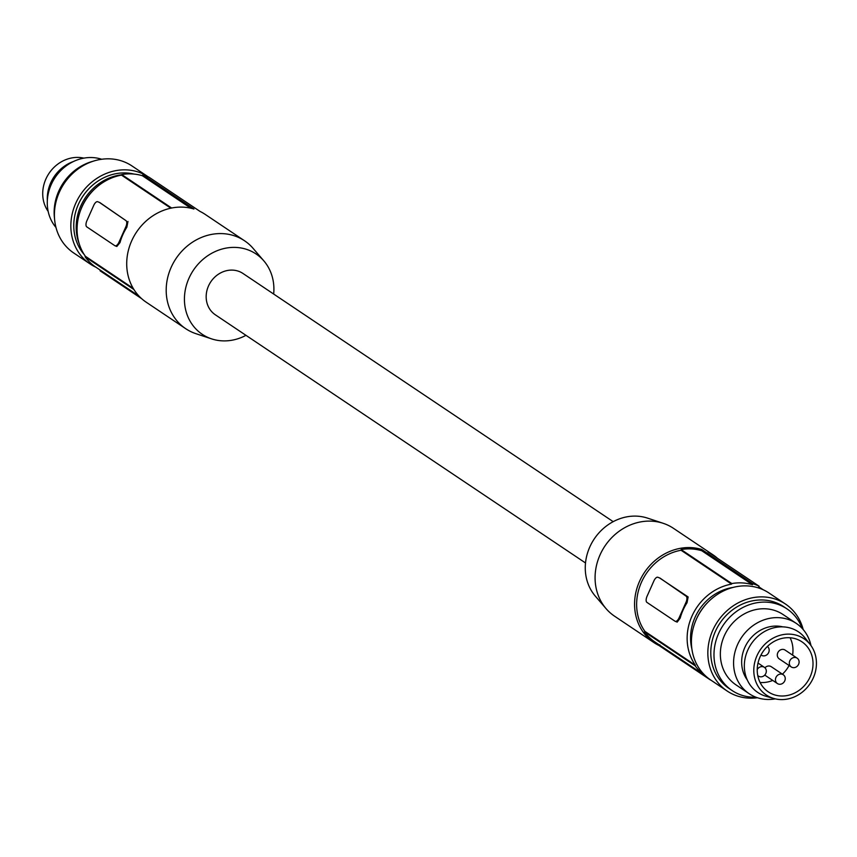 <?xml version="1.0" encoding="UTF-8"?>
<svg xmlns="http://www.w3.org/2000/svg" width="857" height="857" viewBox="0 0 857 857"><rect width="100%" height="100%" fill="white"/><g stroke="black" fill="none" stroke-linecap="round" stroke-linejoin="round"><path stroke-width="1.29" d="M95.523 188.229A47.606 42.357 123.8 0 0 80.419 210.747M121.63 174.807A49.192 43.771 123.8 0 0 79.358 244.213M134.067 174.089A49.192 43.771 123.8 0 0 81.854 197.785A49.192 43.771 123.8 0 0 84.222 254.572M90.135 263.977L73.702 252.965A52.363 46.599 123.8 0 1 61.533 187.822A52.363 46.599 123.8 0 1 124.083 161.812A52.363 46.599 123.8 0 1 132.021 165.979L148.186 176.81A52.363 46.599 123.8 0 0 140.516 172.835A52.363 46.599 123.8 0 0 77.966 198.835A52.363 46.599 123.8 0 0 90.135 263.977A52.363 46.599 123.8 0 0 95.92 267.223M93.059 161.255A49.192 43.771 123.8 0 0 54.548 218.717M101.683 159.263A42.314 37.654 123.8 0 0 55.148 177.485A42.314 37.654 123.8 0 0 55.973 227.448M245.97 335.333A48.346 43.021 -56.2 0 1 211.583 338.869L195.899 333.673A52.888 47.071 -56.2 0 1 193.703 332.87A52.888 47.071 -56.2 0 1 185.68 328.67A52.888 47.071 -56.2 0 1 171.132 267.416A52.888 47.071 -56.2 0 1 236.564 236.596A52.888 47.071 -56.2 0 1 244.588 240.806L205.112 214.336A52.888 47.071 123.8 0 0 200.11 211.465L149.011 177.206A52.888 47.071 123.8 0 0 142.851 174.774L142.412 175.739A51.838 46.128 123.8 0 0 121.737 174.56L121.49 175.117A51.302 45.657 123.8 0 0 81.865 207.201A51.302 45.657 123.8 0 0 85.357 256.264L85.111 256.821A51.838 46.128 -56.2 0 0 95.684 267.063L139.005 296.104M100.365 270.201L100.087 270.812L141.651 298.675M142.851 174.774L193.95 209.033A52.888 47.071 123.8 0 0 131.646 240.946A52.888 47.071 123.8 0 0 146.204 302.2L185.68 328.67M142.412 175.739L190.854 208.208M171.646 208.026L121.737 174.56M121.49 175.117L170.832 208.197M211.583 338.869A48.346 43.021 -56.2 0 1 209.579 338.14A48.346 43.021 -56.2 0 1 188.936 278.311A48.346 43.021 -56.2 0 1 248.755 250.148A48.346 43.021 -56.2 0 1 263.86 260.892A48.346 43.021 -56.2 0 1 273.662 294.037M613.194 521.667L243.013 273.49A24.864 22.121 123.8 0 0 208.487 286.002A24.864 22.121 123.8 0 0 215.321 314.787L585.502 562.963M133.928 289.537L85.111 256.821M85.357 256.264L133.178 288.327M97.912 201.834A5.292 2.367 111.5 0 0 97.709 201.727A5.292 2.367 111.5 0 0 93.767 205.305L86.911 220.71A5.292 2.367 -68.5 0 0 86.771 226.869L114.827 245.68A5.292 2.367 111.5 0 0 115.031 245.788A5.292 2.367 111.5 0 0 118.973 242.21L125.84 226.805A5.292 2.367 -68.5 0 0 125.979 220.645L99.466 202.445M99.915 202.627L125.979 220.645M115.256 245.852L116.831 246.462L120.001 242.606A51.302 45.657 123.8 0 1 126.857 227.212L127.972 221.438M116.831 246.462L115.031 245.788M759.077 586.188L707.968 551.929A52.888 47.071 -56.2 0 1 712.96 554.8L673.473 528.33A52.888 47.071 123.8 0 0 665.461 524.13A52.888 47.071 123.8 0 0 663.254 523.327L647.571 518.131A48.346 43.021 123.8 0 0 594.265 538.903A48.346 43.021 123.8 0 0 595.304 596.108L606.07 608.641A52.888 47.071 123.8 0 0 614.576 616.194L654.052 642.664A52.888 47.071 -56.2 0 1 639.504 581.41A52.888 47.071 -56.2 0 1 701.808 549.498L752.907 583.767A52.888 47.071 -56.2 0 1 759.077 586.188L758.638 587.152A51.838 46.128 -56.2 0 1 763.233 589.777M659.879 644.839L659.044 645.535L710.153 679.794A52.888 47.071 123.8 0 0 710.967 680.19M659.044 645.535A52.888 47.071 -56.2 0 1 654.052 642.664M663.254 523.327A52.888 47.071 123.8 0 0 600.018 554.94A52.888 47.071 123.8 0 0 606.07 608.641M712.96 554.8A52.888 47.071 -56.2 0 1 717.513 558.325M701.776 550.74A51.838 46.128 -56.2 0 0 681.101 549.562L731.803 583.553A51.838 46.128 -56.2 0 1 752.478 584.731L701.776 550.74L701.808 549.498M752.478 584.731L752.907 583.767M695.423 665.257L644.925 631.395L644.475 631.813L695.177 665.803L695.423 665.257A51.302 45.657 -56.2 0 1 691.931 616.194A51.302 45.657 -56.2 0 1 731.557 584.11L681.047 550.248L681.101 549.562M731.557 584.11L731.803 583.553M695.177 665.803A51.838 46.128 123.8 0 0 705.504 675.884L655.048 642.054A51.838 46.128 123.8 0 1 644.475 631.813M691.878 648.899A47.606 42.357 -56.2 0 1 733.089 587.42M644.925 631.395A51.302 45.657 -56.2 0 1 641.422 582.332A51.302 45.657 -56.2 0 1 681.047 550.248M659.622 577.982L688.139 596.965L687.025 602.739L685.996 602.332A5.292 2.367 -68.5 0 0 686.136 596.183L660.083 578.154M658.08 577.372A5.292 2.367 111.5 0 0 657.876 577.264A5.292 2.367 111.5 0 0 653.934 580.842L647.067 596.247A5.292 2.367 -68.5 0 0 646.939 602.396L674.995 621.207A5.292 2.367 111.5 0 0 675.198 621.314A5.292 2.367 111.5 0 0 679.14 617.736L680.169 618.143A51.302 45.657 -56.2 0 1 687.025 602.739M680.169 618.143L677.191 622.107L675.198 621.314M679.14 617.736L685.996 602.332M695.809 620.5A49.192 43.771 -56.2 0 1 708.311 601.839M757.47 697.737A52.363 46.599 -56.2 0 1 735.081 695.188A52.363 46.599 -56.2 0 1 727.143 691.021L710.71 680.008A52.363 46.599 -56.2 0 1 717.084 594.629A52.363 46.599 -56.2 0 1 761.08 588.855A52.363 46.599 -56.2 0 1 769.018 593.023L785.462 604.035A52.363 46.599 -56.2 0 1 803.191 629.552M727.143 691.021A52.363 46.599 -56.2 0 1 714.974 625.878A52.363 46.599 -56.2 0 1 777.513 599.879A52.363 46.599 -56.2 0 1 785.462 604.035M756.045 697.234A49.192 43.771 -56.2 0 1 739.57 694.449A49.192 43.771 -56.2 0 1 732.114 690.538L728.911 688.385A49.192 43.771 -56.2 0 1 717.48 627.195A49.192 43.771 -56.2 0 1 776.228 602.771A49.192 43.771 -56.2 0 1 783.694 606.67L786.897 608.824A49.192 43.771 -56.2 0 1 802.184 628.417M732.114 690.538A49.192 43.771 -56.2 0 1 716.473 669.949A49.192 43.771 -56.2 0 1 729.318 617.661A49.192 43.771 -56.2 0 1 779.442 604.913A49.192 43.771 -56.2 0 1 786.897 608.824M775.285 698.862A42.314 37.654 -56.2 0 1 755.585 697.062A42.314 37.654 -56.2 0 1 749.168 693.699L735.938 684.829A42.314 37.654 -56.2 0 1 726.115 632.187A42.314 37.654 -56.2 0 1 776.646 611.17A42.314 37.654 -56.2 0 1 783.073 614.533L796.292 623.403A42.314 37.654 -56.2 0 1 811.001 645.6M749.168 693.699A42.314 37.654 -56.2 0 1 739.334 641.057A42.314 37.654 -56.2 0 1 789.875 620.039A42.314 37.654 -56.2 0 1 796.292 623.403M782.837 626.874A33.584 29.888 123.8 0 0 744.787 647.549A33.584 29.888 123.8 0 0 747.261 679.922M773.989 698.53L766.104 696.302A36.497 32.48 -56.2 0 1 744.508 662.322A36.497 32.48 -56.2 0 1 772.8 628.085A36.497 32.48 -56.2 0 1 805.141 638.079L810.197 644.528A33.852 30.124 -56.2 0 1 790.036 698.444A33.852 30.124 -56.2 0 1 773.989 698.53A33.852 30.124 -56.2 0 1 753.956 667.014A33.852 30.124 -56.2 0 1 780.202 635.262A33.852 30.124 -56.2 0 1 810.197 644.528M780.738 638.711A30.145 26.824 -56.2 0 1 801.906 641.807A30.145 26.824 -56.2 0 1 812.19 670.817A30.145 26.824 -56.2 0 1 789.501 694.995A30.145 26.824 -56.2 0 1 768.333 691.899A30.145 26.824 -56.2 0 1 758.049 662.889A30.145 26.824 -56.2 0 1 780.738 638.711M790.09 637.769A30.145 26.824 -56.2 0 1 792.596 655.102M789.083 665.493A30.145 26.824 -56.2 0 1 782.42 674.18M772.746 680.426A30.145 26.824 -56.2 0 1 769.457 681.551A30.145 26.824 -56.2 0 1 760.105 682.504M797.149 658.165L785.13 650.099A5.292 4.703 123.8 0 0 779.656 650.42A5.292 4.703 123.8 0 0 777.353 655.83A5.292 4.703 123.8 0 0 779.238 658.883L791.257 666.95A5.292 4.703 123.8 0 0 796.731 666.628A5.292 4.703 123.8 0 0 799.045 661.208A5.292 4.703 123.8 0 0 797.149 658.165A5.292 4.703 123.8 0 0 791.686 658.476A5.292 4.703 123.8 0 0 789.372 663.896A5.292 4.703 123.8 0 0 791.257 666.95M764.798 675.027A5.292 4.703 123.8 0 0 765.376 675.498L777.406 683.554A5.292 4.703 123.8 0 0 782.87 683.233A5.292 4.703 123.8 0 0 785.183 677.823A5.292 4.703 123.8 0 0 783.298 674.77A5.292 4.703 123.8 0 0 777.824 675.091A5.292 4.703 123.8 0 0 775.51 680.501A5.292 4.703 123.8 0 0 777.406 683.554M783.298 674.77L771.268 666.703A5.292 4.703 123.8 0 0 764.958 667.796M757.727 675.466A5.292 4.703 123.8 0 0 758.477 676.109A5.292 4.703 123.8 0 0 763.951 675.787A5.292 4.703 123.8 0 0 766.254 670.367A5.292 4.703 123.8 0 0 764.369 667.324A5.292 4.703 123.8 0 0 757.224 669.585M761.337 655.166L761.016 654.952A5.292 4.703 123.8 0 0 761.337 655.166A5.292 4.703 123.8 0 0 766.801 654.855A5.292 4.703 123.8 0 0 769.115 649.435A5.292 4.703 123.8 0 0 767.369 646.478M244.588 240.806A52.888 47.071 -56.2 0 1 253.094 248.359L263.86 260.892M83.868 158.138A33.852 30.124 123.8 0 0 49.91 172.096A33.852 30.124 123.8 0 0 46.653 209.022A33.852 30.124 123.8 0 0 48.163 211.4M73.509 161.491A36.497 32.48 123.8 0 0 47.328 200.538M118.973 242.21L120.001 242.606M126.857 227.212L125.84 226.805M675.423 621.379L676.998 622M688.139 596.965L686.136 596.183M97.709 201.727L99.701 202.52M657.876 577.264L659.869 578.047M757.759 675.627L758.477 676.109M758.799 586.799L763.244 589.777M758.006 663.05L764.369 667.324"/></g></svg>

